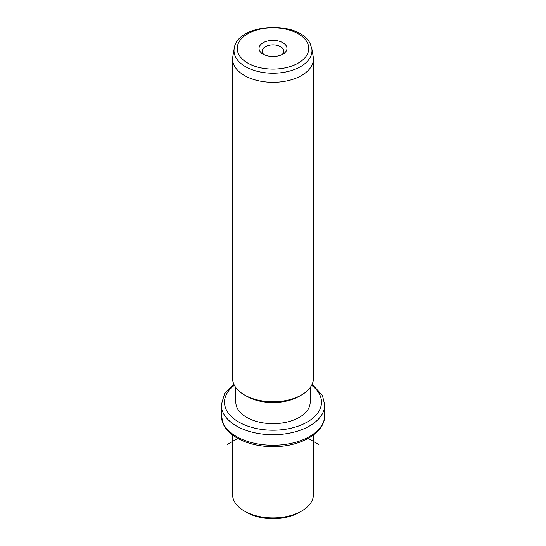 <?xml version="1.0" encoding="UTF-8"?>
<svg xmlns="http://www.w3.org/2000/svg" width="546" height="546" viewBox="0 0 546 546"><rect width="100%" height="100%" fill="white"/><g stroke="black" fill="none" stroke-linecap="round" stroke-linejoin="round"><path stroke-width="0.82" d="M301.576 511.09L299.29 512.414A37.183 21.465 180 0 1 246.71 512.414L244.424 511.09A40.418 23.335 0 0 0 301.576 511.09A40.418 23.335 0 0 0 313.418 494.594L313.418 435.032M232.582 435.032L232.582 494.594A40.418 23.335 0 0 0 234.22 501.16A40.418 23.335 0 0 0 244.424 511.09M310.183 387.585L310.183 402.197A37.183 21.465 180 0 1 278.289 423.443A37.183 21.465 180 0 1 237.326 408.244A37.183 21.465 180 0 1 235.817 402.197L235.817 387.585M301.576 394.935L299.29 396.26A37.183 21.465 180 0 1 246.71 396.26L244.424 394.935A40.418 23.335 0 0 0 301.576 394.935A40.418 23.335 0 0 0 313.418 378.439L313.418 59.009A40.418 23.335 180 0 1 278.747 82.105A40.418 23.335 180 0 1 234.22 65.581A40.418 23.335 180 0 1 232.582 59.009A40.418 23.335 180 0 1 232.787 56.695L234.207 48.485A38.991 22.509 180 0 0 235.592 57.064A38.991 22.509 180 0 0 280.46 72.816A38.991 22.509 180 0 0 311.793 48.485L313.213 56.695A40.418 23.335 180 0 1 313.418 59.009M232.582 59.009L232.582 378.439A40.418 23.335 0 0 0 234.22 385.005A40.418 23.335 0 0 0 244.424 394.935M286.411 46.178A13.978 8.067 180 0 1 282.883 54.156A13.978 8.067 180 0 1 263.117 54.156A13.978 8.067 180 0 1 259.589 50.723A13.978 8.067 180 0 1 269.062 40.711A13.978 8.067 180 0 1 286.411 46.178M281.593 54.818A10.743 6.204 0 0 0 283.743 51.092A10.743 6.204 0 0 0 283.313 49.345A10.743 6.204 0 0 0 271.471 44.949A10.743 6.204 0 0 0 262.257 51.092A10.743 6.204 0 0 0 262.687 52.839A10.743 6.204 0 0 0 264.407 54.818M237.769 438.377L227.279 444.437M308.231 438.377L318.721 444.437M223.362 423.805A51.733 29.866 180 0 1 221.266 415.397L223.58 424.747C230.098 437.994 251.174 446.805 273.198 446.628C300.225 446.874 325.061 433.115 324.733 415.397A51.733 29.866 180 0 1 280.357 444.963A51.733 29.866 180 0 1 223.362 423.805M312.128 384.275L322.42 395.488L324.733 404.839A51.733 29.866 180 0 1 280.357 434.398A51.733 29.866 180 0 1 223.362 413.247A51.733 29.866 180 0 1 221.266 404.839L221.266 415.397M311.643 385.278A48.498 28.003 180 0 1 319.533 394.314A48.498 28.003 180 0 1 286.657 429.067A48.498 28.003 180 0 1 226.467 410.08A48.498 28.003 180 0 1 234.357 385.278M307.337 42.636A35.783 20.659 180 0 1 283.074 68.277A35.783 20.659 180 0 1 238.663 54.272A35.783 20.659 180 0 1 262.926 28.624A35.783 20.659 180 0 1 307.337 42.636M324.733 404.839L324.733 415.397M233.872 384.275L224.611 393.666L221.266 404.839M234.207 48.485C237.176 22.959 299.768 19.895 310.224 43.81L311.793 48.485"/></g></svg>

